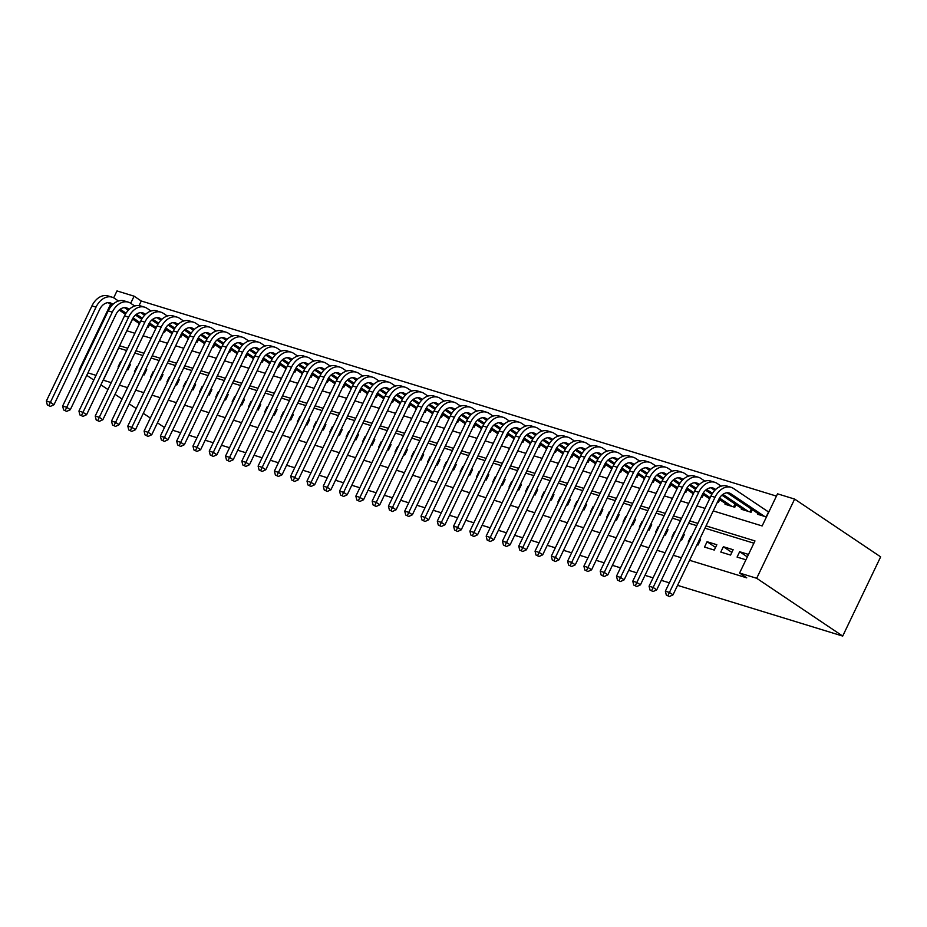<?xml version="1.0" encoding="UTF-8"?>
<svg xmlns="http://www.w3.org/2000/svg" width="927" height="927" viewBox="0 0 927 927"><rect width="100%" height="100%" fill="white"/><g stroke="black" fill="none" stroke-linecap="round" stroke-linejoin="round"><path stroke-width="1.39" d="M713.234 510.916L762.145 525.945L777.533 493.824L794.636 499.085L880.65 556.86L842.701 636.073L677.567 585.354M113.673 297.834L116.987 290.927L134.091 296.176L130.695 303.28M776.444 496.107L141.263 300.997L134.091 296.176M748.495 554.439L739.642 551.727L737.081 557.081L745.922 559.792M720.789 552.075L730.569 555.076L733.13 549.723L723.361 546.721L720.789 552.075M704.508 547.069L714.277 550.07L716.838 544.717L707.069 541.716L704.508 547.069M691.368 536.895L690.777 536.71L688.216 542.063L688.807 542.249M697.011 544.763L697.985 545.064L700.545 539.711L699.572 539.421M675.076 531.889L674.485 531.716L671.924 537.057L672.515 537.243M680.719 539.769L681.693 540.059L684.265 534.717L683.28 534.415M658.796 526.884L658.193 526.71L655.632 532.063L656.223 532.237M664.427 534.763L665.412 535.064L667.973 529.711L667 529.41M642.504 521.889L641.913 521.704L639.34 527.057L639.943 527.231M648.135 529.757L649.12 530.059L651.681 524.705L650.708 524.404M626.212 516.884L625.621 516.698L623.06 522.052L623.651 522.237M631.855 524.752L632.828 525.053L635.389 519.699L634.416 519.398M609.92 511.878L609.329 511.692L606.768 517.046L607.359 517.231M615.563 519.746L616.536 520.047L619.097 514.694L618.124 514.392M593.628 506.872L593.037 506.687L590.476 512.04L591.067 512.225M599.271 514.74L600.244 515.041L602.817 509.688L601.832 509.398M577.347 501.866L576.745 501.692L574.184 507.034L574.775 507.22M582.979 509.746L583.964 510.047L586.524 504.694L585.551 504.392M561.055 496.872L560.464 496.687L557.892 502.04L558.494 502.214M566.687 504.74L567.672 505.041L570.232 499.688L569.259 499.386M544.763 491.866L544.172 491.681L541.611 497.034L542.202 497.22M550.406 499.734L551.38 500.035L553.94 494.682L552.967 494.381M528.471 486.86L527.88 486.675L525.319 492.028L525.91 492.214M534.114 494.728L535.088 495.03L537.648 489.676L536.675 489.375M512.191 481.855L511.588 481.669L509.027 487.023L509.618 487.208M517.822 489.723L518.796 490.024L521.368 484.67L520.383 484.369M495.899 476.849L495.296 476.663L492.735 482.017L493.326 482.202M501.53 484.728L502.515 485.018L505.076 479.676L504.103 479.375M479.607 471.843L479.016 471.669L476.443 477.023L477.046 477.196M485.238 479.722L486.223 480.024L488.784 474.67L487.811 474.369M463.315 466.849L462.724 466.663L460.163 472.017L460.754 472.191M468.958 474.717L469.931 475.018L472.492 469.665L471.519 469.363M447.023 461.843L446.432 461.658L443.871 467.011L444.462 467.196M452.666 469.711L453.639 470.012L456.211 464.659L455.227 464.357M430.742 456.837L430.14 456.652L427.579 462.005L428.17 462.191M436.374 464.705L437.347 465.006L439.919 459.653L438.935 459.352M414.45 451.831L413.848 451.646L411.287 456.999L411.878 457.185M420.082 459.699L421.067 460.001L423.627 454.647L422.654 454.357M398.158 446.826L397.567 446.652L394.995 451.994L395.597 452.179M403.79 454.705L404.775 454.995L407.335 449.653L406.362 449.352M381.866 441.82L381.275 441.646L378.714 446.999L379.305 447.173M387.509 449.699L388.483 450.001L391.043 444.647L390.07 444.346M365.574 436.826L364.983 436.64L362.422 441.994L363.013 442.179M371.217 444.693L372.19 444.995L374.763 439.641L373.778 439.34M349.294 431.82L348.691 431.634L346.13 436.988L346.721 437.173M354.925 439.688L355.898 439.989L358.471 434.636L357.486 434.334M333.002 426.814L332.399 426.629L329.838 431.982L330.429 432.167M338.633 434.682L339.618 434.983L342.179 429.63L341.206 429.328M316.71 421.808L316.119 421.623L313.546 426.976L314.149 427.162M322.341 429.676L323.326 429.977L325.887 424.636L324.913 424.334M300.418 416.802L299.827 416.629L297.266 421.97L297.857 422.156M306.061 424.682L307.034 424.983L309.595 419.63L308.621 419.328M284.125 411.808L283.535 411.623L280.974 416.976L281.565 417.15M289.769 419.676L290.742 419.977L293.314 414.624L292.329 414.323M267.845 406.802L267.243 406.617L264.682 411.97L265.273 412.156M273.477 414.67L274.45 414.972L277.022 409.618L276.037 409.317M251.553 401.797L250.95 401.611L248.39 406.965L248.981 407.15M257.185 409.664L258.17 409.966L260.73 404.612L259.757 404.311M235.261 396.791L234.67 396.605L232.098 401.959L232.7 402.144M240.893 404.659L241.877 404.96L244.438 399.607L243.465 399.305M218.969 391.785L218.378 391.6L215.817 396.953L216.408 397.138M224.612 399.664L225.585 399.954L228.146 394.612L227.173 394.311M202.677 386.779L202.086 386.605L199.525 391.959L200.116 392.133M208.32 394.659L209.293 394.96L211.866 389.607L210.881 389.305M186.397 381.785L185.794 381.6L183.233 386.953L183.824 387.127M192.028 389.653L193.001 389.954L195.574 384.601L194.589 384.299M170.105 376.779L169.502 376.594L166.941 381.947L167.532 382.133M175.736 384.647L176.721 384.948L179.282 379.595L178.308 379.294M153.812 371.773L153.222 371.588L150.649 376.941L151.252 377.127M159.456 379.641L160.429 379.943L162.99 374.589L162.016 374.288M137.52 366.768L136.929 366.582L134.369 371.936L134.96 372.121M143.164 374.635L144.137 374.937L146.698 369.583L145.724 369.294M141.263 300.997L139.05 305.597M132.607 319.062L126.964 330.823M138.969 323.338L139.177 324.299M147.381 326.825L148.366 327.127L149.595 324.543M155.249 328.332L155.469 329.305M163.673 331.831L164.647 332.121L165.887 329.537M171.541 333.338L171.762 334.311M179.965 336.825L180.939 337.127L182.179 334.543M187.833 338.343L188.054 339.317M196.257 341.831L197.231 342.133L198.471 339.549M204.125 343.349L204.346 344.323M212.538 346.837L213.523 347.138L214.763 344.554M220.417 348.355L220.626 349.317M228.83 351.843L229.815 352.144L231.043 349.56M236.698 353.361L236.918 354.323M245.122 356.849L246.095 357.15L247.335 354.566M252.99 358.355L253.21 359.328M261.414 361.843L262.387 362.144L263.627 359.56M269.282 363.361L269.502 364.334M277.706 366.849L278.679 367.15L279.919 364.566M285.574 368.367L285.794 369.34M293.986 371.854L294.971 372.156L296.211 369.572M301.866 373.372L302.075 374.334M310.278 376.86L311.263 377.162L312.492 374.578M318.146 378.378L318.367 379.34M326.571 381.866L327.544 382.167L328.784 379.583M334.438 383.384L334.659 384.346M342.863 386.872L343.836 387.162L345.076 384.578M350.73 388.378L350.951 389.352M359.155 391.866L360.128 392.167L361.368 389.583M367.022 393.384L367.243 394.357M375.435 396.872L376.42 397.173L377.66 394.589M383.315 398.39L383.523 399.363M391.727 401.878L392.712 402.179L393.94 399.595M399.595 403.396L399.815 404.357M408.019 406.883L408.992 407.185L410.232 404.601M415.887 408.401L416.107 409.363M424.311 411.889L425.284 412.191L426.524 409.607M432.179 413.396L432.399 414.369M440.603 416.883L441.576 417.185L442.816 414.601M448.471 418.401L448.691 419.375M456.884 421.889L457.868 422.191L459.108 419.607M464.763 423.407L464.972 424.381M473.176 426.895L474.16 427.196L475.389 424.612M481.043 428.413L481.264 429.386M489.468 431.901L490.441 432.202L491.681 429.618M497.335 433.419L497.556 434.381M505.76 436.907L506.733 437.208L507.973 434.624M513.628 438.425L513.848 439.386M522.052 441.912L523.025 442.214L524.265 439.63M529.92 443.419L530.14 444.392M538.332 446.907L539.317 447.208L540.557 444.624M546.212 448.425L546.42 449.398M554.624 451.912L555.609 452.214L556.837 449.63M562.492 453.43L562.712 454.404M570.916 456.918L571.889 457.22L573.129 454.636M578.784 458.436L579.004 459.398M587.208 461.924L588.182 462.225L589.421 459.641M595.076 463.442L595.296 464.404M603.5 466.93L604.474 467.231L605.713 464.647M611.368 468.436L611.588 469.41M619.781 471.936L620.766 472.225L622.005 469.641M627.66 473.442L627.869 474.415M636.073 476.93L637.058 477.231L638.286 474.647M643.941 478.448L644.161 479.421M652.365 481.936L653.338 482.237L654.578 479.653M660.233 483.454L660.453 484.427M668.657 486.942L669.63 487.243L670.87 484.659M676.525 488.459L676.745 489.421M684.949 491.947L685.922 492.249L687.162 489.665M692.817 493.465L693.025 494.427M701.229 496.953L702.214 497.254L703.454 494.67M709.109 498.459L709.317 499.433M717.521 501.947L718.495 502.249L719.734 499.665M725.389 503.465L725.018 504.253L734.787 507.254L736.026 504.67M741.681 508.471L741.31 509.259L751.079 512.26L752.318 509.676M757.973 513.477L757.591 514.265L766.444 516.976M769.004 511.623L767.081 511.032M126.617 350.522L118.691 348.088L103.303 380.209L111.228 382.642M119.432 385.157L127.52 387.637M135.724 390.163L143.812 392.642M152.016 395.169L160.104 397.648M168.308 400.163L176.397 402.654M184.589 405.169L192.677 407.66M200.881 410.174L208.969 412.666M217.173 415.18L225.261 417.66M233.465 420.186L241.553 422.666M249.757 425.192L257.845 427.671M266.037 430.186L274.125 432.677M282.329 435.192L290.418 437.683M298.621 440.198L306.71 442.677M314.913 445.203L323.002 447.683M331.206 450.209L339.282 452.689M347.486 455.215L355.574 457.695M363.778 460.209L371.866 462.7M380.07 465.215L388.158 467.706M396.362 470.221L404.45 472.7M412.654 475.227L420.731 477.706M428.934 480.232L437.023 482.712M445.227 485.227L453.315 487.718M461.519 490.232L469.607 492.724M477.811 495.238L485.899 497.718M494.103 500.244L502.179 502.724M510.383 505.25L518.471 507.729M526.675 510.256L534.763 512.735M542.967 515.25L551.055 517.741M559.259 520.256L567.347 522.747M575.551 525.261L583.628 527.741M591.832 530.267L599.92 532.747M608.124 535.273L616.212 537.753M624.416 540.279L632.504 542.758M640.708 545.273L648.796 547.764M656.988 550.279L665.076 552.77M673.28 555.285L681.368 557.764M689.572 560.29L746.745 577.845L739.584 573.037L754.972 540.928L706.05 525.899M753.871 543.199L704.96 528.181M696.756 525.655L688.668 523.176M680.464 520.65L672.376 518.17M664.172 515.655L656.084 513.164M647.892 510.65L639.804 508.158M631.6 505.644L623.512 503.152M615.308 500.638L607.22 498.158M599.016 495.632L590.928 493.152M582.724 490.626L574.636 488.147M566.443 485.632L558.355 483.141M550.151 480.626L542.063 478.135M533.859 475.621L525.771 473.141M517.567 470.615L509.479 468.135M501.275 465.609L493.187 463.129M484.995 460.603L476.907 458.123M468.703 455.609L460.615 453.118M452.411 450.603L444.323 448.112M436.119 445.597L428.031 443.118M419.827 440.592L411.739 438.112M403.546 435.586L395.458 433.106M387.254 430.591L379.166 428.1M370.962 425.586L362.874 423.094M354.67 420.58L346.582 418.1M338.378 415.574L330.29 413.094M322.098 410.568L314.01 408.089M305.806 405.562L297.718 403.083M289.514 400.568L281.426 398.077M273.222 395.562L265.134 393.071M256.93 390.557L248.842 388.077M240.649 385.551L232.561 383.071M224.357 380.545L216.269 378.065M208.065 375.551L199.977 373.06M191.773 370.545L183.685 368.054M175.481 365.539L167.393 363.048M159.201 360.533L151.113 358.054M142.909 355.528L134.821 353.048M121.228 361.762L120.637 361.588L118.077 366.93L118.668 367.115M126.872 369.641L127.845 369.943L130.417 364.589L129.432 364.288M669.364 582.828L661.275 580.348M653.072 577.822L644.983 575.343M636.779 572.816L628.691 570.337M620.499 567.822L612.411 565.331M604.207 562.816L596.119 560.325M587.915 557.811L579.827 555.331M571.623 552.805L563.535 550.325M555.331 547.799L547.243 545.319M539.05 542.805L530.962 540.314M522.758 537.799L514.67 535.308M506.466 532.793L498.378 530.302M490.174 527.787L482.086 525.308M473.882 522.782L465.806 520.302M457.602 517.776L449.514 515.296M441.31 512.782L433.222 510.29M425.018 507.776L416.93 505.285M408.726 502.77L400.638 500.29M392.434 497.764L384.357 495.285M376.153 492.758L368.065 490.279M359.861 487.753L351.773 485.273M343.569 482.758L335.481 480.267M327.277 477.753L319.189 475.261M310.985 472.747L302.909 470.267M294.705 467.741L286.617 465.261M278.413 462.735L270.325 460.255M262.121 457.741L254.033 455.25M245.829 452.735L237.741 450.244M229.548 447.729L221.46 445.25M213.256 442.724L205.168 440.244M196.964 437.718L188.876 435.238M180.672 432.712L172.584 430.232M739.584 573.037L756.687 578.286L842.701 636.073M96.037 375.354L87.949 372.874M79.745 370.348L79.038 370.14L79.652 370.545M86.767 375.331L93.789 380.047M100.904 384.821L107.926 389.537M115.041 394.323L122.063 399.039M129.177 403.824L136.199 408.54M143.314 413.315L150.336 418.031M157.451 422.816L164.473 427.532M756.687 578.286L794.636 499.085M126.802 330.777L134.89 333.268M143.094 335.783L151.182 338.262M159.386 340.788L167.463 343.268M175.666 345.794L183.755 348.274M191.959 350.788L200.047 353.28M208.251 355.794L216.339 358.285M224.543 360.8L232.631 363.28M240.823 365.806L248.911 368.286M257.115 370.812L265.203 373.291M273.407 375.817L281.495 378.297M289.699 380.812L297.787 383.303M305.991 385.817L314.079 388.309M322.272 390.823L330.36 393.303M338.564 395.829L346.652 398.309M354.856 400.835L362.944 403.315M371.148 405.829L379.236 408.32M387.44 410.835L395.528 413.326M403.72 415.841L411.808 418.332M420.012 420.846L428.1 423.326M436.304 425.852L444.392 428.332M452.596 430.858L460.684 433.338M468.888 435.852L476.976 438.344M485.169 440.858L493.257 443.349M501.461 445.864L509.549 448.344M517.753 450.87L525.841 453.349M534.045 455.875L542.133 458.355M550.337 460.881L558.425 463.361M566.617 465.875L574.705 468.367M582.909 470.881L590.997 473.373M599.201 475.887L607.289 478.367M615.493 480.893L623.581 483.373M631.785 485.899L639.873 488.378M648.066 490.893L656.154 493.384M664.358 495.899L672.446 498.39M680.65 500.904L688.738 503.396M696.942 505.91L705.03 508.39M110.591 304.276L79.038 370.14M697.846 523.384L689.758 520.893M681.554 518.378L673.466 515.887M665.273 513.373L657.185 510.893M648.981 508.367L640.893 505.887M632.689 503.361L624.601 500.881M616.397 498.355L608.309 495.875M600.105 493.361L592.017 490.87M583.825 488.355L575.737 485.864M567.533 483.349L559.444 480.87M551.241 478.344L543.152 475.864M534.949 473.338L526.86 470.858M518.657 468.344L510.568 465.852M502.376 463.338L494.288 460.846M486.084 458.332L477.996 455.841M469.792 453.326L461.704 450.846M453.5 448.32L445.412 445.841M437.208 443.315L429.12 440.835M420.928 438.32L412.839 435.829M404.635 433.315L396.547 430.823M388.343 428.309L380.255 425.829M372.051 423.303L363.963 420.823M355.759 418.297L347.671 415.817M339.479 413.291L331.391 410.812M323.187 408.297L315.099 405.806M306.895 403.291L298.807 400.8M290.603 398.286L282.515 395.806M274.311 393.28L266.223 390.8M258.03 388.274L249.942 385.794M241.738 383.28L233.65 380.788M225.446 378.274L217.358 375.783M209.154 373.268L201.066 370.777M192.862 368.262L184.774 365.783M176.582 363.257L168.494 360.777M160.29 358.251L152.202 355.771M143.998 353.257L135.91 350.765M127.706 348.251L119.618 345.759M129.12 367.277L128.274 366.71M145.412 372.283L144.566 371.715M161.704 377.289L160.846 376.721M177.984 382.295L177.138 381.727M194.276 387.301L193.43 386.721M210.568 392.295L209.722 391.727M226.86 397.301L226.014 396.733M243.152 402.306L242.295 401.739M259.433 407.312L258.587 406.744M275.725 412.318L274.879 411.75M292.017 417.324L291.171 416.744M308.309 422.318L307.463 421.75M324.601 427.324L323.743 426.756M340.881 432.33L340.035 431.762M357.173 437.335L356.327 436.768M373.465 442.341L372.619 441.762M389.757 447.335L388.911 446.768M406.049 452.341L405.192 451.773M422.33 457.347L421.484 456.779M438.622 462.353L437.776 461.785M454.914 467.359L454.068 466.791M471.206 472.364L470.36 471.785M487.498 477.359L486.64 476.791M503.778 482.364L502.932 481.797M520.07 487.37L519.224 486.802M536.362 492.376L535.516 491.808M552.654 497.382L551.808 496.814M568.946 502.388L568.089 501.808M585.227 507.382L584.381 506.814M601.519 512.388L600.673 511.82M617.811 517.393L616.965 516.826M634.103 522.399L633.257 521.831M650.395 527.405L649.537 526.826M666.675 532.399L665.829 531.831M682.967 537.405L682.121 536.837M699.259 542.411L698.413 541.843M715.551 547.417L707.069 541.716M731.843 552.422L723.361 546.721M747.324 556.884L739.642 551.727M47.312 404.925L50.371 406.397L47.312 404.925L46.35 401.043L50.417 402.295L96.014 307.138A17.995 12.677 -72.9 0 1 112.051 297.161A17.995 12.677 -72.9 0 1 114.461 298.309L118.471 301.008M139.479 323.685L132.468 318.969M125.4 314.23L119.189 310.047M112.04 305.25L108.158 302.642M140.023 322.561L133.094 317.903M126.049 313.175L120.197 309.236M112.932 304.357L111.889 303.662A12.005 8.447 107.1 0 0 110.29 302.897A12.005 8.447 107.1 0 0 99.595 309.548L54.009 404.705L50.371 406.397M46.35 401.043L91.947 305.887A17.995 12.677 -72.9 0 1 107.984 295.91L112.051 297.161M48.946 405.435L50.417 402.295L54.009 404.705M63.604 409.931L66.663 411.391L63.604 409.931L62.642 406.049L66.709 407.301L112.306 312.144A17.995 12.677 -72.9 0 1 128.343 302.167A17.995 12.677 -72.9 0 1 130.742 303.314L134.763 306.014M155.771 328.679L148.76 323.975M141.692 319.224L135.481 315.053M128.332 310.255L124.45 307.637M156.304 327.555L149.386 322.909M142.341 318.181L136.478 314.241M129.224 309.363L128.181 308.668A12.005 8.447 107.1 0 0 126.582 307.903A12.005 8.447 107.1 0 0 115.887 314.554L70.301 409.711L66.663 411.391M62.642 406.049L108.227 310.893A17.995 12.677 -72.9 0 1 124.264 300.916L128.343 302.167M65.238 410.429L66.709 407.301L70.301 409.711M79.896 414.937L82.955 416.397L79.896 414.937L78.934 411.055L83.001 412.306L128.598 317.15A17.995 12.677 -72.9 0 1 144.635 307.161A17.995 12.677 -72.9 0 1 147.034 308.32L151.055 311.008M172.063 333.685L165.052 328.981M157.984 324.23L151.761 320.058M144.624 315.261L140.742 312.642M172.596 332.561L165.666 327.915M158.633 323.175L152.77 319.247M145.516 314.369L144.473 313.674A12.005 8.447 107.1 0 0 142.874 312.897A12.005 8.447 107.1 0 0 132.179 319.56L86.582 414.717L82.955 416.397M78.934 411.055L124.519 315.898A17.995 12.677 -72.9 0 1 140.556 305.91L144.635 307.161M81.518 415.435L83.001 412.306L86.582 414.717M96.188 419.943L99.247 421.403L96.188 419.943L95.214 416.061L99.293 417.312L144.879 322.156A17.995 12.677 -72.9 0 1 160.916 312.167A17.995 12.677 -72.9 0 1 163.326 313.326L167.335 316.014M188.355 338.691L181.344 333.987M174.276 329.236L168.054 325.053M160.916 320.255L157.022 317.648M188.888 337.567L181.959 332.92M174.925 328.181L169.062 324.253M161.796 319.375L160.765 318.679A12.005 8.447 107.1 0 0 159.154 317.903A12.005 8.447 107.1 0 0 148.471 324.566L102.874 419.722L99.247 421.403M95.214 416.061L140.811 320.904A17.995 12.677 -72.9 0 1 156.848 310.916L160.916 312.167M97.81 420.441L99.293 417.312L102.874 419.722M112.468 424.948L115.539 426.408L112.468 424.948L111.507 421.067L115.585 422.318L161.171 327.161A17.995 12.677 -72.9 0 1 177.208 317.173A17.995 12.677 -72.9 0 1 179.618 318.32L183.627 321.02M204.635 343.697L197.636 338.992M190.568 334.241L184.346 330.058M177.208 325.261L173.314 322.654M205.18 342.573L198.251 337.915M191.205 333.187L185.354 329.247M178.088 324.38L177.057 323.674A12.005 8.447 107.1 0 0 175.446 322.909A12.005 8.447 107.1 0 0 164.751 329.572L119.166 424.717L115.539 426.408M111.507 421.067L157.103 325.91A17.995 12.677 -72.9 0 1 173.14 315.922L177.208 317.173M114.102 425.447L115.585 422.318L119.166 424.717M128.76 429.943L131.819 431.414L128.76 429.943L127.799 426.072L131.866 427.324L177.463 332.167A17.995 12.677 -72.9 0 1 193.5 322.179A17.995 12.677 -72.9 0 1 195.91 323.326L199.919 326.026M220.927 348.703L213.917 343.987M206.848 339.247L200.638 335.064M193.488 330.267L189.606 327.66M221.472 347.579L214.543 342.92M207.497 338.193L201.646 334.253M194.38 329.375L193.337 328.679A12.005 8.447 107.1 0 0 191.738 327.915A12.005 8.447 107.1 0 0 181.043 334.566L135.458 429.722L131.819 431.414M127.799 426.072L173.384 330.916A17.995 12.677 -72.9 0 1 189.432 320.927L193.5 322.179M130.394 430.452L131.866 427.324L135.458 429.722M145.052 434.948L148.111 436.42L145.052 434.948L144.091 431.067L148.158 432.318L193.755 337.161A17.995 12.677 -72.9 0 1 209.792 327.185A17.995 12.677 -72.9 0 1 212.19 328.332L216.211 331.032M237.219 353.697L230.209 348.992M223.14 344.241L216.918 340.07M209.78 335.273L205.898 332.666M237.752 352.584L230.835 347.926M223.789 343.199L217.926 339.259M210.672 334.38L209.629 333.685A12.005 8.447 107.1 0 0 208.03 332.92A12.005 8.447 107.1 0 0 197.335 339.572L151.75 434.728L148.111 436.42M144.091 431.067L189.676 335.91A17.995 12.677 -72.9 0 1 205.713 325.933L209.792 327.185M146.686 435.447L148.158 432.318L151.75 434.728M161.344 439.954L164.403 441.414L161.344 439.954L160.383 436.072L164.45 437.324L210.047 342.167A17.995 12.677 -72.9 0 1 226.084 332.19A17.995 12.677 -72.9 0 1 228.482 333.338L232.503 336.037M253.511 358.703L246.501 353.998M239.433 349.247L233.21 345.076M226.072 340.279L222.19 337.66M254.044 357.579L247.115 352.932M240.081 348.204L234.218 344.265M226.964 339.386L225.921 338.691A12.005 8.447 107.1 0 0 224.322 337.926A12.005 8.447 107.1 0 0 213.627 344.577L168.03 439.734L164.403 441.414M160.383 436.072L205.968 340.916A17.995 12.677 -72.9 0 1 222.005 330.939L226.084 332.19M162.967 440.452L164.45 437.324L168.03 439.734M177.636 444.96L180.695 446.42L177.636 444.96L176.663 441.078L180.742 442.33L226.327 347.173A17.995 12.677 -72.9 0 1 242.364 337.185A17.995 12.677 -72.9 0 1 244.774 338.343L248.784 341.032M269.792 363.708L262.793 359.004M255.725 354.253L249.502 350.082M242.364 345.273L238.471 342.666M270.336 362.584L263.407 357.938M256.373 353.199L250.51 349.27M243.245 344.392L242.214 343.697A12.005 8.447 107.1 0 0 240.603 342.92A12.005 8.447 107.1 0 0 229.919 349.583L184.322 444.74L180.695 446.42M176.663 441.078L222.26 345.922A17.995 12.677 -72.9 0 1 238.297 335.933L242.364 337.185M179.259 445.458L180.742 442.33L184.322 444.74M193.917 449.966L196.987 451.426L193.917 449.966L192.955 446.084L197.034 447.335L242.619 352.179A17.995 12.677 -72.9 0 1 258.656 342.19A17.995 12.677 -72.9 0 1 261.066 343.349L265.076 346.038M286.084 368.714L279.085 364.01M272.017 359.259L265.794 355.076M258.645 350.279L254.763 347.671M286.628 367.59L279.699 362.932M272.654 358.204L266.802 354.276M259.537 349.398L258.506 348.691A12.005 8.447 107.1 0 0 256.895 347.926A12.005 8.447 107.1 0 0 246.2 354.589L200.614 449.746L196.987 451.426M192.955 446.084L238.552 350.927A17.995 12.677 -72.9 0 1 254.589 340.939L258.656 342.19M195.551 450.464L197.034 447.335L200.614 449.746M210.209 454.972L213.268 456.432L210.209 454.972L209.247 451.09L213.314 452.341L258.911 357.185A17.995 12.677 -72.9 0 1 274.948 347.196A17.995 12.677 -72.9 0 1 277.358 348.343L281.368 351.043M302.376 373.72L295.365 369.004M288.297 364.265L282.086 360.082M274.937 355.284L271.055 352.677M302.92 372.596L295.991 367.938M288.946 363.21L283.094 359.27M275.829 354.392L274.786 353.697A12.005 8.447 107.1 0 0 273.187 352.932A12.005 8.447 107.1 0 0 262.492 359.583L216.906 454.74L213.268 456.432M209.247 451.09L254.832 355.933A17.995 12.677 -72.9 0 1 270.881 345.945L274.948 347.196M211.843 455.47L213.314 452.341L216.906 454.74M226.501 459.966L229.56 461.437L226.501 459.966L225.539 456.084L229.606 457.335L275.203 362.179A17.995 12.677 -72.9 0 1 291.24 352.202A17.995 12.677 -72.9 0 1 293.639 353.349L297.66 356.049M318.668 378.726L311.657 374.01M304.589 369.27L298.367 365.087M291.229 360.29L287.347 357.683M319.201 377.602L312.283 372.944M305.238 368.216L299.375 364.276M292.121 359.398L291.078 358.703A12.005 8.447 107.1 0 0 289.479 357.938A12.005 8.447 107.1 0 0 278.784 364.589L233.198 459.746L229.56 461.437M225.539 456.084L271.124 360.939A17.995 12.677 -72.9 0 1 287.161 350.951L291.24 352.202M228.135 460.476L229.606 457.335L233.198 459.746M242.793 464.972L245.852 466.432L242.793 464.972L241.831 461.09L245.898 462.341L291.495 367.185A17.995 12.677 -72.9 0 1 307.532 357.208A17.995 12.677 -72.9 0 1 309.931 358.355L313.952 361.055M334.96 383.72L327.949 379.016M320.881 374.265L314.659 370.093M307.521 365.296L303.639 362.689M335.493 382.596L328.564 377.949M321.53 373.222L315.667 369.282M308.413 364.404L307.37 363.708A12.005 8.447 107.1 0 0 305.771 362.944A12.005 8.447 107.1 0 0 295.076 369.595L249.479 464.751L245.852 466.432M241.831 461.09L287.416 365.933A17.995 12.677 -72.9 0 1 303.453 355.956L307.532 357.208M244.415 465.47L245.898 462.341L249.479 464.751M259.085 469.977L262.144 471.437L259.085 469.977L258.112 466.096L262.19 467.347L307.776 372.19A17.995 12.677 -72.9 0 1 323.813 362.202A17.995 12.677 -72.9 0 1 326.223 363.361L330.232 366.049M351.24 388.726L344.241 384.021M337.173 379.27L330.951 375.099M323.813 370.302L319.919 367.683M351.785 387.602L344.856 382.955M337.822 378.228L331.959 374.288M324.693 369.409L323.662 368.714A12.005 8.447 107.1 0 0 322.051 367.938A12.005 8.447 107.1 0 0 311.368 374.601L265.771 469.757L262.144 471.437M258.112 466.096L303.708 370.939A17.995 12.677 -72.9 0 1 319.745 360.962L323.813 362.202M260.707 470.476L262.19 467.347L265.771 469.757M275.365 474.983L278.436 476.443L275.365 474.983L274.404 471.101L278.482 472.353L324.068 377.196A17.995 12.677 -72.9 0 1 340.105 367.208A17.995 12.677 -72.9 0 1 342.515 368.367L346.524 371.055M367.532 393.732L360.533 389.027M353.465 384.276L347.243 380.093M340.093 375.296L336.211 372.689M368.077 392.608L361.148 387.961M354.102 383.222L348.251 379.294M340.985 374.415L339.954 373.72A12.005 8.447 107.1 0 0 338.343 372.944A12.005 8.447 107.1 0 0 327.648 379.606L282.063 474.763L278.436 476.443M274.404 471.101L320 375.945A17.995 12.677 -72.9 0 1 336.037 365.956L340.105 367.208M276.999 475.481L278.482 472.353L282.063 474.763M291.657 479.989L294.716 481.449L291.657 479.989L290.696 476.107L294.763 477.359L340.36 382.202A17.995 12.677 -72.9 0 1 356.397 372.214A17.995 12.677 -72.9 0 1 358.807 373.372L362.816 376.061M383.824 398.737L376.814 394.033M369.746 389.282L363.535 385.099M356.385 380.302L352.503 377.695M384.369 397.613L377.44 392.955M370.394 388.228L364.543 384.299M357.277 379.421L356.235 378.714A12.005 8.447 107.1 0 0 354.635 377.949A12.005 8.447 107.1 0 0 343.94 384.612L298.355 479.769L294.716 481.449M290.696 476.107L336.281 380.951A17.995 12.677 -72.9 0 1 352.33 370.962L356.397 372.214M293.291 480.487L294.763 477.359L298.355 479.769M307.949 484.983L311.008 486.455L307.949 484.983L306.988 481.113L311.055 482.364L356.652 387.208A17.995 12.677 -72.9 0 1 372.689 377.219A17.995 12.677 -72.9 0 1 375.087 378.367L379.108 381.067M400.116 403.743L393.106 399.027M386.038 394.288L379.815 390.105M372.677 385.308L368.795 382.7M400.649 402.619L393.732 397.961M386.686 393.233L380.823 389.294M373.569 384.415L372.527 383.72A12.005 8.447 107.1 0 0 370.927 382.955A12.005 8.447 107.1 0 0 360.232 389.607L314.647 484.763L311.008 486.455M306.988 481.113L352.573 385.956A17.995 12.677 -72.9 0 1 368.61 375.968L372.689 377.219M309.572 485.493L311.055 482.364L314.647 484.763M324.241 489.989L327.301 491.461L324.241 489.989L323.28 486.107L327.347 487.359L372.944 392.202A17.995 12.677 -72.9 0 1 388.981 382.225A17.995 12.677 -72.9 0 1 391.379 383.372L395.4 386.072M416.408 408.749L409.398 404.033M402.33 399.282L396.107 395.111M388.969 390.313L385.087 387.706M416.941 407.625L410.012 402.967M402.978 398.239L397.115 394.299M389.861 389.421L388.819 388.726A12.005 8.447 107.1 0 0 387.208 387.961A12.005 8.447 107.1 0 0 376.524 394.612L330.927 489.769L327.301 491.461M323.28 486.107L368.865 390.951A17.995 12.677 -72.9 0 1 384.902 380.974L388.981 382.225M325.864 490.487L327.347 487.359L330.927 489.769M340.533 494.995L343.593 496.455L340.533 494.995L339.56 491.113L343.639 492.364L389.224 397.208A17.995 12.677 -72.9 0 1 405.261 387.231A17.995 12.677 -72.9 0 1 407.671 388.378L411.681 391.078M432.689 413.743L425.69 409.039M418.622 404.288L412.399 400.116M405.261 395.319L401.368 392.7M433.233 412.619L426.304 407.973M419.271 403.245L413.407 399.305M406.142 394.427L405.111 393.732A12.005 8.447 107.1 0 0 403.5 392.967A12.005 8.447 107.1 0 0 392.816 399.618L347.219 494.775L343.593 496.455M339.56 491.113L385.157 395.956A17.995 12.677 -72.9 0 1 401.194 385.98L405.261 387.231M342.156 495.493L343.639 492.364L347.219 494.775M356.814 500.001L359.885 501.461L356.814 500.001L355.852 496.119L359.931 497.37L405.516 402.214A17.995 12.677 -72.9 0 1 421.553 392.225A17.995 12.677 -72.9 0 1 423.963 393.384L427.973 396.072M448.981 418.749L441.982 414.045M434.914 409.294L428.691 405.122M421.542 400.313L417.66 397.706M449.525 417.625L442.596 412.978M435.551 408.239L429.699 404.311M422.434 399.433L421.403 398.737A12.005 8.447 107.1 0 0 419.792 397.961A12.005 8.447 107.1 0 0 409.097 404.624L363.511 499.78L359.885 501.461M355.852 496.119L401.449 400.962A17.995 12.677 -72.9 0 1 417.486 390.974L421.553 392.225M358.448 500.499L359.931 497.37L363.511 499.78M373.106 505.006L376.165 506.466L373.106 505.006L372.144 501.125L376.211 502.376L421.808 407.22A17.995 12.677 -72.9 0 1 437.845 397.231A17.995 12.677 -72.9 0 1 440.255 398.39L444.265 401.078M465.273 423.755L458.262 419.05M451.194 414.299L444.983 410.116M437.834 405.319L433.952 402.712M465.817 422.631L458.888 417.984M451.843 413.245L445.991 409.317M438.726 404.439L437.683 403.732A12.005 8.447 107.1 0 0 436.084 402.967A12.005 8.447 107.1 0 0 425.389 409.63L379.803 504.786L376.165 506.466M372.144 501.125L417.729 405.968A17.995 12.677 -72.9 0 1 433.766 395.98L437.845 397.231M374.74 505.505L376.211 502.376L379.803 504.786M389.398 510.012L392.457 511.472L389.398 510.012L388.436 506.13L392.503 507.382L438.1 412.225A17.995 12.677 -72.9 0 1 454.137 402.237A17.995 12.677 -72.9 0 1 456.536 403.384L460.557 406.084M481.565 428.761L474.554 424.056M467.486 419.305L461.264 415.122M454.126 410.325L450.244 407.718M482.098 427.637L475.18 422.979M468.135 418.251L462.272 414.311M455.018 409.444L453.975 408.737A12.005 8.447 107.1 0 0 452.376 407.973A12.005 8.447 107.1 0 0 441.681 414.624L396.084 509.78L392.457 511.472M388.436 506.13L434.021 410.974A17.995 12.677 -72.9 0 1 450.058 400.985L454.137 402.237M391.02 510.51L392.503 507.382L396.084 509.78M405.69 515.006L408.749 516.478L405.69 515.006L404.728 511.136L408.795 512.376L454.392 417.231A17.995 12.677 -72.9 0 1 470.429 407.243A17.995 12.677 -72.9 0 1 472.828 408.39L476.837 411.09M497.857 433.766L490.846 429.05M483.778 424.311L477.556 420.128M470.418 415.331L466.536 412.724M498.39 432.642L491.461 427.984M484.427 423.257L478.564 419.317M471.31 414.439L470.267 413.743A12.005 8.447 107.1 0 0 468.656 412.978A12.005 8.447 107.1 0 0 457.973 419.63L412.376 514.786L408.749 516.478M404.728 511.136L450.313 415.98A17.995 12.677 -72.9 0 1 466.351 405.991L470.429 407.243M407.312 515.516L408.795 512.376L412.376 514.786M421.982 520.012L425.041 521.484L421.982 520.012L421.009 516.13L425.087 517.382L470.673 422.225A17.995 12.677 -72.9 0 1 486.71 412.248A17.995 12.677 -72.9 0 1 489.12 413.396L493.129 416.096M514.137 438.761L507.139 434.056M500.07 429.305L493.848 425.134M486.71 420.337L482.816 417.729M514.682 437.648L507.753 432.99M500.719 428.262L494.856 424.323M487.59 419.444L486.559 418.749A12.005 8.447 107.1 0 0 484.948 417.984A12.005 8.447 107.1 0 0 474.265 424.636L428.668 519.792L425.041 521.484M421.009 516.13L466.605 420.974A17.995 12.677 -72.9 0 1 482.643 410.997L486.71 412.248M423.604 520.51L425.087 517.382L428.668 519.792M438.262 525.018L441.333 526.478L438.262 525.018L437.301 521.136L441.379 522.388L486.965 427.231A17.995 12.677 -72.9 0 1 503.002 417.254A17.995 12.677 -72.9 0 1 505.412 418.401L509.421 421.101M530.429 443.766L523.419 439.062M516.362 434.311L510.14 430.14M502.99 425.342L499.108 422.724M530.974 442.642L524.045 437.996M516.999 433.268L511.148 429.328M503.882 424.45L502.851 423.755A12.005 8.447 107.1 0 0 501.24 422.99A12.005 8.447 107.1 0 0 490.545 429.641L444.96 524.798L441.333 526.478M437.301 521.136L482.897 425.98A17.995 12.677 -72.9 0 1 498.935 416.003L503.002 417.254M439.896 525.516L441.379 522.388L444.96 524.798M454.554 530.024L457.614 531.484L454.554 530.024L453.593 526.142L457.66 527.393L503.257 432.237A17.995 12.677 -72.9 0 1 519.294 422.248A17.995 12.677 -72.9 0 1 521.704 423.407L525.713 426.096M546.721 448.772L539.711 444.068M532.643 439.317L526.432 435.145M519.282 430.337L515.4 427.729M547.266 447.648L540.337 443.002M533.292 438.262L527.44 434.334M520.174 429.456L519.132 428.761A12.005 8.447 107.1 0 0 517.533 427.984A12.005 8.447 107.1 0 0 506.837 434.647L461.252 529.804L457.614 531.484M453.593 526.142L499.178 430.985A17.995 12.677 -72.9 0 1 515.215 420.997L519.294 422.248M456.188 530.522L457.66 527.393L461.252 529.804M470.846 535.03L473.906 536.49L470.846 535.03L469.885 531.148L473.952 532.399L519.549 437.243A17.995 12.677 -72.9 0 1 535.586 427.254A17.995 12.677 -72.9 0 1 537.984 428.413L542.005 431.101M563.013 453.778L556.003 449.074M548.935 444.323L542.712 440.14M535.574 435.342L531.692 432.735M563.546 452.654L556.629 447.996M549.584 443.268L543.72 439.34M536.466 434.462L535.424 433.755A12.005 8.447 107.1 0 0 533.825 432.99A12.005 8.447 107.1 0 0 523.129 439.653L477.532 534.809L473.906 536.49M469.885 531.148L515.47 435.991A17.995 12.677 -72.9 0 1 531.507 426.003L535.586 427.254M472.469 535.528L473.952 532.399L477.532 534.809M487.138 540.035L490.198 541.495L487.138 540.035L486.177 536.154L490.244 537.405L535.829 442.249A17.995 12.677 -72.9 0 1 551.878 432.26A17.995 12.677 -72.9 0 1 554.276 433.407L558.286 436.107M579.305 458.784L572.295 454.068M565.227 449.328L559.004 445.145M551.866 440.348L547.984 437.741M579.838 457.66L572.909 453.002M565.876 448.274L560.012 444.334M552.759 439.456L551.716 438.761A12.005 8.447 107.1 0 0 550.105 437.996A12.005 8.447 107.1 0 0 539.421 444.647L493.824 539.804L490.198 541.495M486.177 536.154L531.762 440.997A17.995 12.677 -72.9 0 1 547.799 431.009L551.878 432.26M488.761 540.534L490.244 537.405L493.824 539.804M503.419 545.03L506.49 546.501L503.419 545.03L502.457 541.148L506.536 542.399L552.121 447.243A17.995 12.677 -72.9 0 1 568.158 437.266A17.995 12.677 -72.9 0 1 570.568 438.413L574.578 441.113M595.586 463.79L588.587 459.074M581.519 454.334L575.296 450.151M568.158 445.354L564.265 442.747M596.131 462.666L589.201 458.008M582.168 453.28L576.304 449.34M569.039 444.462L568.008 443.766A12.005 8.447 107.1 0 0 566.397 443.002A12.005 8.447 107.1 0 0 555.713 449.653L510.117 544.809L506.49 546.501M502.457 541.148L548.054 446.003A17.995 12.677 -72.9 0 1 564.091 436.014L568.158 437.266M505.053 545.539L506.536 542.399L510.117 544.809M519.711 550.035L522.782 551.495L519.711 550.035L518.749 546.154L522.828 547.405L568.413 452.249A17.995 12.677 -72.9 0 1 584.45 442.272A17.995 12.677 -72.9 0 1 586.861 443.419L590.87 446.119M611.878 468.784L604.867 464.079M597.811 459.328L591.588 455.157M584.439 450.36L580.557 447.753M612.423 467.66L605.493 463.013M598.448 458.286L592.596 454.346M585.331 449.468L584.3 448.772A12.005 8.447 107.1 0 0 582.689 448.008A12.005 8.447 107.1 0 0 571.994 454.659L526.409 549.815L522.782 551.495M518.749 546.154L564.346 450.997A17.995 12.677 -72.9 0 1 580.383 441.02L584.45 442.272M521.345 550.534L522.828 547.405L526.409 549.815M536.003 555.041L539.062 556.501L536.003 555.041L535.041 551.159L539.108 552.411L584.705 457.254A17.995 12.677 -72.9 0 1 600.742 447.266A17.995 12.677 -72.9 0 1 603.153 448.425L607.162 451.113M628.17 473.79L621.16 469.085M614.091 464.334L607.88 460.163M600.731 455.366L596.849 452.747M628.703 472.666L621.785 468.019M614.74 463.291L608.888 459.352M601.623 454.473L600.58 453.778A12.005 8.447 107.1 0 0 598.981 453.002A12.005 8.447 107.1 0 0 588.286 459.665L542.701 554.821L539.062 556.501M535.041 551.159L580.626 456.003A17.995 12.677 -72.9 0 1 596.664 446.014L600.742 447.266M537.637 555.54L539.108 552.411L542.701 554.821M552.295 560.047L555.354 561.507L552.295 560.047L551.333 556.165L555.4 557.417L600.997 462.26A17.995 12.677 -72.9 0 1 617.034 452.272A17.995 12.677 -72.9 0 1 619.433 453.43L623.454 456.119M644.462 478.795L637.452 474.091M630.383 469.34L624.161 465.157M617.023 460.36L613.141 457.753M644.995 477.672L638.077 473.025M631.032 468.286L625.169 464.357M617.915 459.479L616.872 458.784A12.005 8.447 107.1 0 0 615.273 458.008A12.005 8.447 107.1 0 0 604.578 464.67L558.981 559.827L555.354 561.507M551.333 556.165L596.918 461.009A17.995 12.677 -72.9 0 1 612.956 451.02L617.034 452.272M553.917 560.545L555.4 557.417L558.981 559.827M568.587 565.053L571.646 566.513L568.587 565.053L567.625 561.171L571.692 562.422L617.278 467.266A17.995 12.677 -72.9 0 1 633.326 457.278A17.995 12.677 -72.9 0 1 635.725 458.436L639.734 461.125M660.754 483.801L653.744 479.097M646.675 474.346L640.453 470.163M633.315 465.366L629.433 462.758M661.287 482.677L654.358 478.019M647.324 473.291L641.461 469.363M634.207 464.485L633.164 463.778A12.005 8.447 107.1 0 0 631.554 463.013A12.005 8.447 107.1 0 0 620.87 469.676L575.273 564.821L571.646 566.513M567.625 561.171L613.211 466.014A17.995 12.677 -72.9 0 1 629.248 456.026L633.326 457.278M570.209 565.551L571.692 562.422L575.273 564.821M584.867 570.047L587.938 571.519L584.867 570.047L583.906 566.177L587.985 567.428L633.57 472.272A17.995 12.677 -72.9 0 1 649.607 462.283A17.995 12.677 -72.9 0 1 652.017 463.43L656.026 466.13M677.034 488.807L670.036 484.091M662.967 479.352L656.745 475.169M649.607 470.371L645.713 467.764M677.579 487.683L670.65 483.025M663.616 478.297L657.753 474.357M650.487 469.479L649.456 468.784A12.005 8.447 107.1 0 0 647.846 468.019A12.005 8.447 107.1 0 0 637.162 474.67L591.565 569.827L587.938 571.519M583.906 566.177L629.503 471.02A17.995 12.677 -72.9 0 1 645.54 461.032L649.607 462.283M586.501 570.557L587.985 567.428L591.565 569.827M601.159 575.053L604.23 576.524L601.159 575.053L600.198 571.171L604.277 572.423L649.862 477.266A17.995 12.677 -72.9 0 1 665.899 467.289A17.995 12.677 -72.9 0 1 668.309 468.436L672.318 471.136M693.326 493.813L686.316 489.097M679.259 484.346L673.037 480.174M665.887 475.377L662.005 472.77M693.871 492.689L686.942 488.031M679.897 483.303L674.045 479.363M666.78 474.485L665.748 473.79A12.005 8.447 107.1 0 0 664.138 473.025A12.005 8.447 107.1 0 0 653.442 479.676L607.857 574.833L604.23 576.524M600.198 571.171L645.795 476.014A17.995 12.677 -72.9 0 1 661.832 466.038L665.899 467.289M602.793 575.551L604.277 572.423L607.857 574.833M617.452 580.059L620.511 581.519L617.452 580.059L616.49 576.177L620.557 577.428L666.154 482.272A17.995 12.677 -72.9 0 1 682.191 472.295A17.995 12.677 -72.9 0 1 684.601 473.442L688.61 476.142M709.618 498.807L702.608 494.103M695.54 489.352L689.329 485.18M682.179 480.383L678.297 477.764M710.152 497.683L703.234 493.037M696.189 488.309L690.337 484.369M683.072 479.491L682.029 478.795A12.005 8.447 107.1 0 0 680.43 478.031A12.005 8.447 107.1 0 0 669.734 484.682L624.149 579.838L620.511 581.519M616.49 576.177L662.075 481.02A17.995 12.677 -72.9 0 1 678.112 471.043L682.191 472.295M619.085 580.557L620.557 577.428L624.149 579.838M633.744 585.064L636.803 586.524L633.744 585.064L632.782 581.183L636.849 582.434L682.446 487.278A17.995 12.677 -72.9 0 1 698.483 477.289A17.995 12.677 -72.9 0 1 700.882 478.448L704.902 481.136M727.869 505.134L718.9 499.108M711.832 494.358L705.609 490.186M698.471 485.377L694.59 482.77M731.936 506.385L719.526 498.042M712.481 493.303L706.617 489.375M699.364 484.497L698.321 483.801A12.005 8.447 107.1 0 0 696.722 483.025A12.005 8.447 107.1 0 0 686.026 489.688L640.43 584.844L636.803 586.524M632.782 581.183L678.367 486.026A17.995 12.677 -72.9 0 1 694.404 476.038L698.483 477.289M635.366 585.563L636.849 582.434L640.43 584.844M733.605 506.895L734.995 503.975M650.036 590.07L653.095 591.53L650.036 590.07L649.074 586.188L653.141 587.44L698.726 492.283A17.995 12.677 -72.9 0 1 714.775 482.295A17.995 12.677 -72.9 0 1 717.174 483.454L721.183 486.142M744.161 510.14L721.901 495.18M714.763 490.383L710.882 487.776M748.228 511.38L722.909 494.381M715.656 489.502L714.613 488.796A12.005 8.447 107.1 0 0 713.002 488.031A12.005 8.447 107.1 0 0 702.318 494.694L656.722 589.85L653.095 591.53M649.074 586.188L694.659 491.032A17.995 12.677 -72.9 0 1 710.696 481.043L714.775 482.295M651.658 590.569L653.141 587.44L656.722 589.85M749.897 511.901L751.287 508.981M666.316 595.076L669.387 596.536L666.316 595.076L665.354 591.194L669.433 592.446L715.018 497.289A17.995 12.677 -72.9 0 1 731.055 487.301A17.995 12.677 -72.9 0 1 733.466 488.448L768.761 512.133M760.441 515.134L727.162 492.782M764.52 516.385L730.905 493.801A12.005 8.447 107.1 0 0 729.294 493.037A12.005 8.447 107.1 0 0 718.61 499.688L673.014 594.844L669.387 596.536M665.354 591.194L710.951 496.038A17.995 12.677 -72.9 0 1 726.988 486.049L731.055 487.301M667.95 595.574L669.433 592.446L673.014 594.844M766.177 516.895L768.529 512.005M108.529 302.631L111.889 303.662M91.947 305.887L96.014 307.138M124.821 307.637L128.181 308.668M108.227 310.893L112.306 312.144M141.113 312.642L144.473 313.674M124.519 315.898L128.598 317.15M157.405 317.637L160.765 318.679M140.811 320.904L144.879 322.156M173.685 322.642L177.057 323.674M157.103 325.91L161.171 327.161M189.977 327.648L193.337 328.679M173.384 330.916L177.463 332.167M206.269 332.654L209.629 333.685M189.676 335.91L193.755 337.161M222.561 337.66L225.921 338.691M205.968 340.916L210.047 342.167M238.853 342.654L242.214 343.697M222.26 345.922L226.327 347.173M255.134 347.66L258.506 348.691M238.552 350.927L242.619 352.179M271.426 352.666L274.786 353.697M254.832 355.933L258.911 357.185M287.718 357.671L291.078 358.703M271.124 360.939L275.203 362.179M304.01 362.677L307.37 363.708M287.416 365.933L291.495 367.185M320.302 367.683L323.662 368.714M303.708 370.939L307.776 372.19M336.582 372.677L339.954 373.72M320 375.945L324.068 377.196M352.874 377.683L356.235 378.714M336.281 380.951L340.36 382.202M369.166 382.689L372.527 383.72M352.573 385.956L356.652 387.208M385.458 387.695L388.819 388.726M368.865 390.951L372.944 392.202M401.739 392.7L405.111 393.732M385.157 395.956L389.224 397.208M418.031 397.706L421.403 398.737M401.449 400.962L405.516 402.214M434.323 402.7L437.683 403.732M417.729 405.968L421.808 407.22M450.615 407.706L453.975 408.737M434.021 410.974L438.1 412.225M466.907 412.712L470.267 413.743M450.313 415.98L454.392 417.231M483.187 417.718L486.559 418.749M466.605 420.974L470.673 422.225M499.479 422.724L502.851 423.755M482.897 425.98L486.965 427.231M515.771 427.718L519.132 428.761M499.178 430.985L503.257 432.237M532.063 432.724L535.424 433.755M515.47 435.991L519.549 437.243M548.355 437.729L551.716 438.761M531.762 440.997L535.829 442.249M564.636 442.735L568.008 443.766M548.054 446.003L552.121 447.243M580.928 447.741L584.3 448.772M564.346 450.997L568.413 452.249M597.22 452.747L600.58 453.778M580.626 456.003L584.705 457.254M613.512 457.741L616.872 458.784M596.918 461.009L600.997 462.26M629.804 462.747L633.164 463.778M613.211 466.014L617.278 467.266M646.084 467.753L649.456 468.784M629.503 471.02L633.57 472.272M662.376 472.758L665.748 473.79M645.795 476.014L649.862 477.266M678.668 477.764L682.029 478.795M662.075 481.02L666.154 482.272M694.96 482.758L698.321 483.801M678.367 486.026L682.446 487.278M711.252 487.764L714.613 488.796M694.659 491.032L698.726 492.283M727.533 492.77L730.905 493.801M710.951 496.038L715.018 497.289"/></g></svg>
